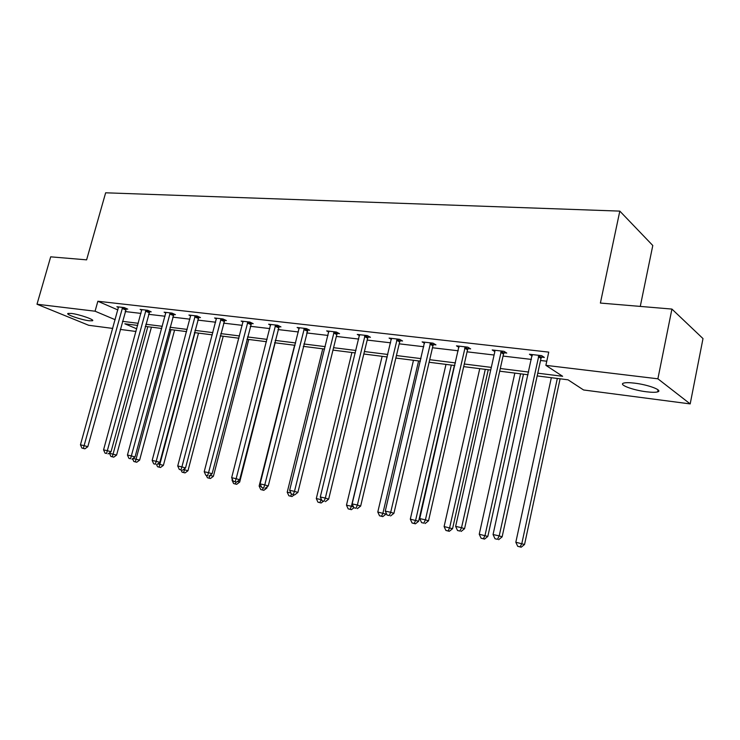 <?xml version="1.0" encoding="UTF-8"?>
<svg xmlns="http://www.w3.org/2000/svg" width="740" height="740" viewBox="0 0 740 740"><rect width="100%" height="100%" fill="white"/><g stroke="black" fill="none" stroke-linecap="round" stroke-linejoin="round"><path stroke-width="1.11" d="M71.281 313.418C79.254 314.287 95.497 319.967 92.426 320.772L89.087 320.753C81.187 319.865 65.111 314.287 68.043 313.418L71.281 313.418M634.615 383.154C648.36 384.726 663.355 390.452 657.647 391.876C655.52 392.478 651.774 392.44 646.39 391.775C632.876 390.174 618.104 384.596 623.635 383.098C625.661 382.506 629.324 382.525 634.615 383.154M640.266 306.406L652.791 245.504L619.815 211.113L105.644 192.798L86.608 259.851L50.69 256.836L37 304.233L95.072 311.207L115.172 319.717M619.815 211.113L600.39 303.058L671.92 309.07L703 338.587L690.189 403.911L583.564 389.971L568.024 379.814L537.175 375.92M136.021 331.474L120.241 329.411M112.758 328.43L88.698 325.286L37 304.233M671.92 309.07L657.888 378.806L690.189 403.911M149.499 311.651L151.21 311.855L147.722 310.3L140.119 309.422L141.812 310.18M198.653 317.358L200.475 317.562L197.062 315.98L188.931 315.046L190.744 315.878M251.23 323.454L253.191 323.676L249.843 322.057L241.138 321.058L243.09 321.993M307.609 329.985L309.709 330.234L306.462 328.579L297.119 327.496L299.219 328.56M368.206 337.014L370.463 337.274L367.345 335.59L357.281 334.425L359.548 335.646M433.52 344.581L435.953 344.868L432.993 343.147L422.124 341.899L424.566 343.295M504.116 352.767L506.752 353.072L503.977 351.324L492.211 349.964L494.847 351.611L494.829 350.27M125.18 311.549L140.979 313.409M148.564 314.306L165.038 316.239M172.735 317.146L189.912 319.171M197.71 320.096L215.636 322.205M223.536 323.139L242.257 325.341M250.268 326.285L269.822 328.588M277.944 329.55L298.387 331.955M306.619 332.926L328.005 335.442M336.349 336.432L358.724 339.068M367.197 340.067L390.628 342.824M399.221 343.832L423.77 346.727M432.484 347.754L458.227 350.788M467.07 351.833L494.079 355.015M503.061 356.07L531.422 359.418M540.533 360.491L546.777 361.222M537.767 373.191L562.631 376.29L545.88 365.347L548.747 352.12L97.856 301.254L117.882 309.949M541.597 357.115L544.344 357.439L541.68 355.663L529.424 354.247L532.162 356.023M468.115 348.596L470.649 348.892L467.773 347.153L456.478 345.848L459.013 347.365M400.238 340.724L402.579 341.001L399.535 339.299L389.083 338.088L391.442 339.392M337.348 333.435L339.531 333.685L336.339 332.019L326.645 330.9L328.828 332.038M278.925 326.664L280.95 326.895L277.648 325.258L268.629 324.222L270.655 325.221M224.498 320.346L226.385 320.568L222.999 318.968L214.591 317.996L216.469 318.885M173.669 314.454L175.436 314.667L171.976 313.094L164.113 312.188L165.871 312.983M126.105 308.941L127.752 309.135L124.246 307.59L116.883 306.749L118.52 307.461M97.856 301.254L95.072 311.207M545.88 365.347L657.888 378.806M137.677 325.424L124.829 323.796L136.743 328.847M528.055 374.764L499.694 371.184M490.713 370.046L463.693 366.633M454.85 365.514L429.108 362.258M420.394 361.157L395.835 358.058M387.251 356.967L363.821 354.007M355.357 352.934L332.982 350.113M324.629 349.058L303.252 346.348M295.029 345.312L274.586 342.731M266.465 341.704L246.919 339.235M238.909 338.217L220.196 335.858M212.297 334.859L194.38 332.593M186.591 331.603L169.414 329.439M161.727 328.468L145.271 326.386M122.479 321.327L138.26 323.297M145.854 324.25L162.31 326.303M170.006 327.265L187.174 329.411M194.962 330.382L212.889 332.621M220.788 333.601L239.501 335.942M247.511 336.94L267.066 339.382M275.178 340.4L295.621 342.953M303.853 343.98L325.23 346.644M333.574 347.689L355.949 350.483M364.413 351.537L387.843 354.469M396.437 355.542L420.986 358.604M429.7 359.696L455.452 362.905M464.295 364.015L491.305 367.392M500.286 368.511L528.656 372.054M532.245 355.496L532.125 356.014M538.923 355.348L499.204 535.88L493.062 534.539L532.153 354.562M542.272 356.051L540.986 358.419L502.127 536.87L499.204 535.88L497.465 539.293L495.014 538.757L497.465 539.293M498.64 539.682L502.127 536.87M493.062 534.539L495.014 538.757M551.337 377.705L515.826 542.244L524.549 544.483L560.097 378.815M520.118 546.841L517.713 546.314L521.21 547.202L520.118 546.841L521.83 543.558L557.322 378.464M517.713 546.314L515.826 542.244M524.549 544.483L521.21 547.202M501.332 351.019L461.529 527.685L455.637 526.408L494.847 351.611M504.726 351.796L503.515 354.044L464.563 528.693L461.529 527.685L459.901 531.052L457.551 530.534L459.901 531.052M461.122 531.449L464.563 528.693M455.637 526.408L457.551 530.534M465.238 346.857L425.398 519.832L419.746 518.601L458.994 346.144M468.679 347.698L467.523 349.844L428.516 520.849L425.398 519.832L423.863 523.143L421.606 522.644L423.863 523.143M425.121 523.541L428.516 520.849M419.746 518.601L421.606 522.644M514.846 373.099L479.243 534.234L487.827 536.435L523.476 374.19M483.396 538.729L481.093 538.221L484.524 539.099L483.396 538.729L485.005 535.501L520.59 373.82M481.093 538.221L479.243 534.234M487.827 536.435L484.524 539.099M479.751 368.659L444.102 526.547L452.556 528.712L488.261 369.732M448.116 530.941L445.906 530.451L449.282 531.311L448.116 530.941L449.633 527.759L485.283 369.362M445.906 530.451L444.102 526.547M452.556 528.712L449.282 531.311M430.55 342.87L390.702 512.293L385.272 511.109L424.547 342.176M434.029 343.749L432.937 345.811L393.911 513.32L390.702 512.293L389.268 515.54L387.094 515.068L389.268 515.54M390.554 515.956L393.911 513.32M385.272 511.109L387.094 515.068M445.989 364.394L410.302 519.147L418.627 521.274L454.379 365.449M414.197 523.448L412.069 522.976L415.399 523.827L414.197 523.448L415.63 520.312L451.317 365.07M412.069 522.976L410.302 519.147M418.627 521.274L415.399 523.827M397.186 339.022L357.374 505.041L352.147 503.903L391.414 338.356M400.719 339.956L399.674 341.926L360.657 506.086L357.374 505.041L356.023 508.251L353.933 507.788L356.023 508.251M357.337 508.658L360.657 506.086M352.147 503.903L353.933 507.788M413.475 360.278L377.789 512.024L385.993 514.124L386.215 513.153M381.562 516.233L379.518 515.78L382.802 516.622L381.562 516.233L382.913 513.153L418.6 360.935M379.518 515.78L377.789 512.024M385.993 514.124L382.802 516.622M365.079 335.331L325.322 498.076L320.3 496.984L359.52 334.684M368.65 336.293L367.651 338.189L328.671 499.13L325.322 498.076L324.055 501.23L322.048 500.786L324.055 501.23M325.397 501.646L328.671 499.13M320.3 496.984L322.048 500.786M382.136 356.319L346.477 505.17L351.417 506.252L387.085 356.948M348.17 508.852L351.407 509.684L348.17 508.852L346.477 505.17M350.14 509.296L351.417 506.252L353.535 506.918M353.914 507.742L351.407 509.684M334.166 331.77L294.474 491.369L289.645 490.315L328.81 331.15M337.764 332.76L336.802 334.591L297.896 492.424L294.474 491.369L293.281 494.477L291.347 494.052L293.281 494.477M294.659 494.894L297.896 492.424M289.645 490.315L291.347 494.052M351.916 352.499L316.304 498.566L321.068 499.611L321.216 498.982M317.96 502.183L321.151 502.997L317.96 502.183L316.304 498.566M319.865 502.608L321.068 499.611L321.576 499.768M323.463 501.221L321.151 502.997M304.362 328.338L264.772 484.913L260.119 483.895L299.2 327.737M307.997 329.356L268.25 485.977L264.772 484.913L263.653 487.974L261.793 487.558L263.653 487.974M265.05 488.391L268.25 485.977M260.119 483.895L261.793 487.558M322.76 348.818L287.213 492.202L290.866 492.997M288.841 495.745L291.976 496.549L288.841 495.745L287.213 492.202M291.468 494.089L290.672 496.151M294.27 494.81L291.976 496.549M275.622 325.026L236.153 478.688L231.657 477.707L270.637 324.453M279.285 326.072L239.668 479.76L236.153 478.688L235.098 481.703L233.304 481.305L235.098 481.703M236.513 482.129L239.668 479.76M231.657 477.707L233.304 481.305M265.919 487.734L266.881 488.03L267.196 486.763M294.613 345.256L259.139 486.051L261.322 486.532M260.739 489.538L263.838 490.333L260.739 489.538L259.139 486.051M263.218 487.993L262.506 489.935M266.881 488.03L263.838 490.333M247.891 321.835L208.551 472.684L204.212 471.741L243.081 321.28M251.572 322.89L212.112 473.757L208.551 472.684L207.561 475.654L205.831 475.274L207.561 475.654M208.985 476.079L212.112 473.757M204.212 471.741L205.831 475.274M221.112 318.746L181.911 466.894L177.73 465.987L216.459 318.209M224.812 319.828L185.518 467.976L181.911 466.894L180.986 469.826L179.311 469.456L180.986 469.826M182.429 470.252L185.518 467.976M177.73 465.987L179.311 469.456M195.231 315.767L156.196 461.307L152.162 460.428L190.735 315.249M198.949 316.859L159.831 462.38L156.196 461.307L155.326 464.193L153.707 463.832L155.326 464.193M156.778 464.618L159.831 462.38M152.162 460.428L153.707 463.832M237.475 481.407L239.677 482.064L275.141 342.796M232.295 479.104L232.036 480.121L232.841 480.297M233.6 483.544L236.661 484.33L233.6 483.544L232.036 480.121M235.986 482.008L235.311 483.923M239.677 482.064L236.661 484.33M210.031 475.302L213.388 476.31L248.751 339.466M207.394 477.753L210.41 478.521L207.394 477.753L206.331 475.422M209.975 475.348L209.05 478.123M213.388 476.31L210.41 478.521M183.465 469.484L187.978 470.742L223.221 336.238M183.659 472.509L182.059 472.157L185.028 472.916L183.659 472.509L184.88 468.439M182.059 472.157L181.05 469.946M187.978 470.742L185.028 472.916M170.209 312.891L131.35 455.905L127.447 455.054L165.871 312.391M173.956 313.991L135.013 456.987L131.35 455.905L130.527 458.745L128.973 458.402L130.527 458.745M131.998 459.179L135.013 456.987M127.447 455.054L128.973 458.402M157.805 463.869L163.401 465.358L198.514 333.111M159.1 467.088L157.555 466.746L160.488 467.495L159.1 467.088L194.972 332.667M157.555 466.746L156.565 464.572M163.401 465.358L160.488 467.495M146.011 310.097L107.337 450.679L103.563 449.865L141.812 309.616M149.767 311.207L111.019 451.761L107.337 450.679L106.56 453.49L105.052 453.158L106.56 453.49M108.04 453.916L111.019 451.761M103.563 449.865L105.052 453.158M133.015 458.439L139.61 460.141L174.594 330.086M135.337 461.834L133.838 461.51L136.733 462.241L135.337 461.834L171.023 329.642M133.838 461.51L132.59 458.754M139.61 460.141L136.733 462.241M122.59 307.405L84.101 445.628L80.447 444.832L118.52 306.933M126.355 308.515L87.81 446.71L84.101 445.628L83.38 448.394L81.918 448.079L84.869 448.829L83.38 448.394M84.869 448.829L87.81 446.71M80.447 444.832L81.918 448.079M109.576 452.806L109.446 453.278L116.587 455.1L151.422 327.163M112.332 456.756L110.88 456.432L113.738 457.163L112.332 456.756L147.815 326.71M110.88 456.432L109.446 453.278M116.587 455.1L113.738 457.163M538.702 355.709L541.375 357.476M538.313 356.652L540.986 358.419M501.11 351.371L503.894 353.119M500.73 352.296L503.515 354.044M465.016 347.208L467.902 348.947M464.646 348.115L467.523 349.844M430.338 343.203L433.307 344.923M429.968 344.091L432.937 345.811M396.982 339.355L400.035 341.057M396.621 340.233L399.674 341.926M364.885 335.655L368.002 337.338M364.524 336.515L367.651 338.189M333.962 332.094L337.153 333.759M333.611 332.926L336.802 334.591M304.168 328.653L307.414 330.299M303.825 329.476L307.072 331.122M275.437 325.341L278.73 326.969M275.095 326.146L278.397 327.774M247.706 322.141L251.045 323.759M247.364 322.936L250.712 324.546M220.927 319.051L224.312 320.651M220.594 319.828L223.98 321.428M195.055 316.063L198.477 317.645M194.731 316.831L198.154 318.413M170.043 313.177L173.493 314.75M169.719 313.936L173.179 315.499M145.845 310.384L149.332 311.938M145.53 311.133L149.008 312.678M122.424 307.683L125.929 309.228M122.109 308.414L125.624 309.949M92.426 320.772L92.583 320.216M657.647 391.876L658.054 389.851"/></g></svg>
